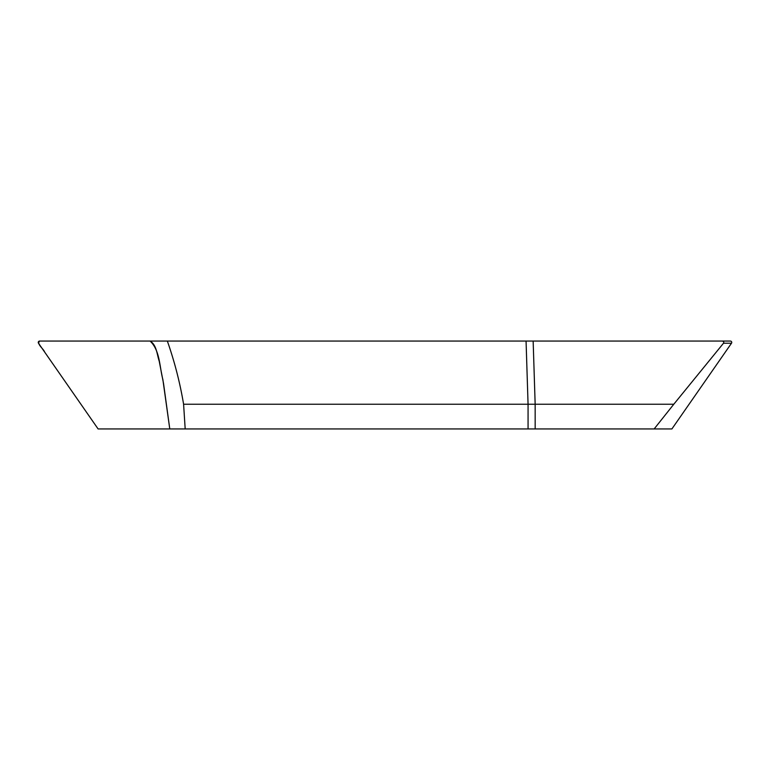<?xml version="1.0" encoding="UTF-8"?>
<svg xmlns="http://www.w3.org/2000/svg" width="770" height="770" viewBox="0 0 770 770"><rect width="100%" height="100%" fill="white"/><g stroke="black" fill="none" stroke-linecap="round" stroke-linejoin="round"><path stroke-width="1.16" d="M722.221 341.052L39.655 341.052A1.396 1.386 -0 0 0 38.5 343.218L98.108 428.948L671.892 428.948L731.5 343.218L723.502 343.218C724.069 342.053 723.646 341.331 722.221 341.052L730.345 341.052A1.396 1.386 180 0 1 731.5 343.218M185.185 428.948L183.597 404.24L673.788 404.24L723.502 343.218M183.597 404.24C179.988 382.69 174.569 361.631 167.34 341.052M150.083 341.052C156.656 344.96 156.945 354.421 159.217 361.188L163.558 383.633L169.775 428.948L98.108 428.948L44.66 352.073C43.418 348.589 36.315 343.969 39.665 341.052L150.083 341.052C160.006 350.311 159.477 366.799 162.865 379.533L169.775 428.948M654.144 428.948L673.788 404.24M533.148 341.052L535.16 404.24L535.169 428.948M528.066 428.948L528.066 404.24L526.064 341.052"/></g></svg>
